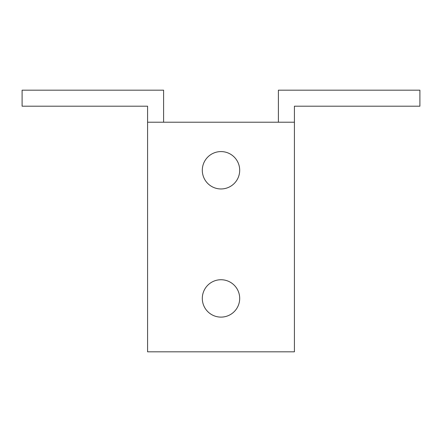 <?xml version="1.0" encoding="UTF-8"?>
<svg xmlns="http://www.w3.org/2000/svg" width="442" height="442" viewBox="0 0 442 442"><rect width="100%" height="100%" fill="white"/><g stroke="black" fill="none" stroke-linecap="round" stroke-linejoin="round"><path stroke-width="0.66" d="M221 279.736A18.691 18.691 0 0 1 239.691 298.422A18.691 18.691 0 0 1 221 317.113A18.691 18.691 0 0 1 202.309 298.422A18.691 18.691 0 0 1 221 279.736M221 151.584A18.691 18.691 0 0 1 239.691 170.275A18.691 18.691 0 0 1 221 188.961A18.691 18.691 0 0 1 202.309 170.275A18.691 18.691 0 0 1 221 151.584M294.422 122.219L147.578 122.219L147.578 351.821L294.422 351.821L294.422 106.196L419.9 106.196L419.9 90.179L278.399 90.179L278.399 122.219M147.578 122.219L147.578 106.196L22.1 106.196L22.1 90.179L163.601 90.179L163.601 122.219"/></g></svg>
